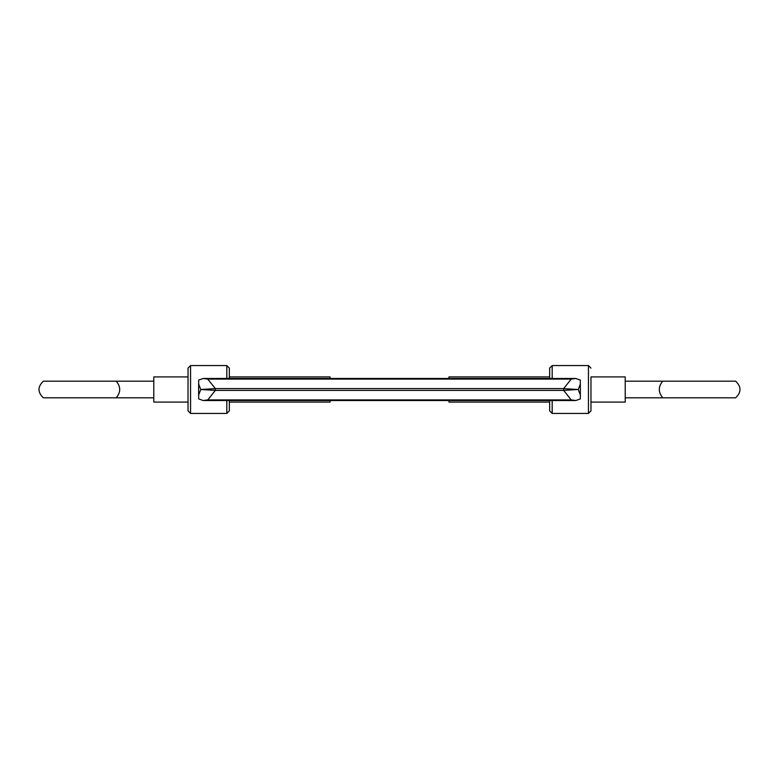 <?xml version="1.0" encoding="UTF-8"?>
<svg xmlns="http://www.w3.org/2000/svg" width="779" height="779" viewBox="0 0 779 779"><rect width="100%" height="100%" fill="white"/><g stroke="black" fill="none" stroke-linecap="round" stroke-linejoin="round"><path stroke-width="1.17" d="M188.031 389.5L188.031 368.097L190.553 365.575L190.553 413.425L188.031 410.903L188.031 389.5M590.969 376.909L590.969 410.903L590.969 402.091L625.216 402.091L625.216 376.909L590.969 376.909M580.384 389.5L580.316 398.936L575.808 400.533L571.241 399.909L563.636 390.386L563.636 388.614L571.241 379.091L575.808 378.467L580.316 380.064L580.384 389.5M580.384 383.94L578.252 389.5L580.384 395.06M198.616 389.5L198.684 380.064L203.192 378.467L207.759 379.091L215.364 388.614L215.364 390.386L207.759 399.909L203.192 400.533L198.684 398.936L198.616 389.5M330.072 378.467L330.072 376.909L229.338 376.909L229.338 368.097L229.338 378.467M229.338 400.533L229.338 410.903L229.338 402.091L330.072 402.091L330.072 400.533M549.662 378.467L549.662 368.097L552.184 365.575L552.184 378.467M552.184 400.533L552.184 413.425L549.662 410.903L549.662 400.533M198.616 395.06L200.748 389.5L198.616 383.94M200.748 389.5L215.364 390.386L563.636 390.386L578.252 389.5L563.636 388.614L215.364 388.614L200.748 389.5M188.031 402.091L153.784 402.091L153.784 376.909L188.031 376.909M153.784 397.806L116.227 397.806C120.862 392.285 120.862 386.744 116.227 381.194L153.784 381.194M116.227 397.806L43.332 397.806C37.558 392.265 37.558 386.725 43.332 381.194L116.227 381.194M448.928 378.467L448.928 376.909L549.662 376.909M448.928 400.533L448.928 402.091L549.662 402.091M625.216 381.194L662.773 381.194C658.138 386.715 658.138 392.256 662.773 397.806L625.216 397.806M662.773 381.194L735.668 381.194C741.442 386.735 741.442 392.265 735.668 397.806L662.773 397.806M552.184 413.425L588.447 413.425L588.447 365.575L590.969 368.097M226.816 378.467L226.816 365.575L190.553 365.575M190.553 413.425L226.816 413.425L226.816 400.533M571.241 379.091L207.759 379.091M207.759 399.909L571.241 399.909M552.184 365.575L588.447 365.575M203.192 400.533L575.808 400.533M203.192 378.467L575.808 378.467M226.816 365.575L229.338 368.097M588.447 413.425L590.969 410.903M226.816 413.425L229.338 410.903"/></g></svg>
